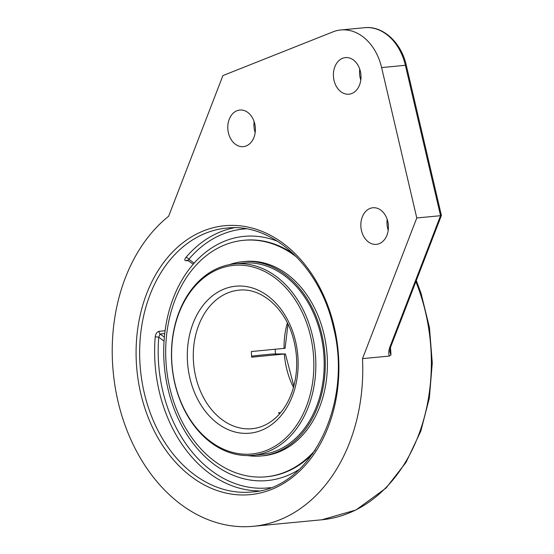 <?xml version="1.0" encoding="UTF-8"?>
<svg xmlns="http://www.w3.org/2000/svg" width="554" height="554" viewBox="0 0 554 554"><rect width="100%" height="100%" fill="white"/><g stroke="black" fill="none" stroke-linecap="round" stroke-linejoin="round"><path stroke-width="0.83" d="M416.781 217.964L362.51 358.618A166.851 124.837 84.6 0 1 253.261 526.3A166.851 124.837 84.6 0 1 135.349 448.962A166.851 124.837 84.6 0 1 125.356 277.838A166.851 124.837 84.6 0 1 168.638 216.24L222.909 75.586L332.989 31.862A50.282 37.624 84.6 0 1 340.855 29.958A50.282 37.624 84.6 0 1 381.609 67.567L416.781 217.964L440.555 215.707L390.431 345.606A3.594 1.323 21.1 0 0 391.373 345.128A3.594 1.323 21.1 0 0 391.373 345.121C390.722 346.278 389.684 351.001 389.898 352.005L390.979 354.927A166.851 124.837 -95.4 0 0 390.487 347.822M406.311 65.386L441.399 215.437L440.555 215.707L405.383 65.31A3.594 0.422 -13.2 0 1 406.311 65.386C401.366 42.679 383.091 25.574 364.636 27.7A50.282 37.624 84.6 0 1 405.383 65.31L381.609 67.567M362.51 358.618L389.296 356.077L390.979 354.927M387.191 219.384A18.379 13.753 -95.4 0 0 388.222 230.249M359.754 69.222A18.379 13.753 -95.4 0 0 360.786 80.081M254.141 121.672A18.379 13.753 -95.4 0 0 255.172 132.538M362.274 216.988A18.379 13.753 84.6 0 1 372.89 207.757A18.379 13.753 84.6 0 1 388.319 224.758A18.379 13.753 84.6 0 1 376.367 244.356A18.379 13.753 84.6 0 1 363.376 235.838A18.379 13.753 84.6 0 1 362.274 216.988M334.845 66.819A18.379 13.753 84.6 0 1 345.461 57.595A18.379 13.753 84.6 0 1 360.889 74.589A18.379 13.753 84.6 0 1 348.937 94.194A18.379 13.753 84.6 0 1 335.946 85.669A18.379 13.753 84.6 0 1 334.845 66.819M229.231 119.276A18.379 13.753 84.6 0 1 239.847 110.045A18.379 13.753 84.6 0 1 255.276 127.046A18.379 13.753 84.6 0 1 243.317 146.644A18.379 13.753 84.6 0 1 230.332 138.126A18.379 13.753 84.6 0 1 229.231 119.276M234.127 227.763A132.544 99.173 -95.4 0 0 185.874 257.492C184.281 259.577 184.42 260.664 186.289 260.747L188.242 260.567M165.085 330.745L159.06 331.32C156.934 331.888 155.653 333.764 155.21 336.95A132.544 99.173 -95.4 0 0 259.106 490.899M159.06 331.32A2.514 1.884 -95.4 0 0 160.085 334.014L158.749 337.206A2.514 0.388 4.8 0 0 155.21 336.95M185.874 257.492A2.514 1.35 -139.7 0 1 188.824 259.251L188.478 260.422M246.024 228.816A130.031 97.289 84.6 0 0 188.824 259.251L194.135 263.15A122.649 91.77 84.6 0 1 216.282 245.159A122.649 91.77 84.6 0 0 173.367 297.92A122.649 91.77 84.6 0 0 214.744 464.848A122.649 91.77 84.6 0 0 238.303 477.174L238.303 477.174A122.649 91.77 84.6 0 0 299.347 469.349A122.649 91.77 84.6 0 1 238.303 477.174A122.649 91.77 84.6 0 1 164.06 341.105L158.749 337.206A130.031 97.289 84.6 0 0 270.601 487.631M216.282 245.159A122.649 91.77 84.6 0 1 277.699 241.357A122.649 91.77 84.6 0 0 216.282 245.159M211.476 443.013A96.154 71.944 -95.4 0 0 252.742 455.333A96.154 71.944 -95.4 0 0 314.838 380.854A96.154 71.944 -95.4 0 0 275.837 276.211A96.154 71.944 -95.4 0 0 234.571 263.891A96.154 71.944 -95.4 0 0 172.481 338.369A96.154 71.944 -95.4 0 0 211.476 443.013M251.571 356.174L257.693 355.426A87.664 65.594 -95.4 0 0 257.707 355.613M279.652 413.783A69.582 52.062 -95.4 0 1 278.44 412.834L280.643 412.626M257.693 355.426L272.637 354.006L285.352 353.93L251.641 357.178A69.582 52.062 -95.4 0 1 251.377 351.534L285.088 348.286L287.976 324.166M211.012 441.877A94.734 70.884 84.6 0 1 203.436 278.115A94.734 70.884 84.6 0 1 313.723 359.11A94.734 70.884 84.6 0 1 211.012 441.877M252.742 455.333L261.093 454.543A96.154 71.944 -95.4 0 0 299.437 434.53A96.154 71.944 -95.4 0 0 317.871 324.45A96.154 71.944 -95.4 0 0 242.915 263.102L234.571 263.891M247.645 455.575A97.587 73.017 -95.4 0 0 261.225 455.97A97.587 73.017 -95.4 0 0 300.15 435.666A97.587 73.017 -95.4 0 0 318.862 323.938A97.587 73.017 -95.4 0 0 242.777 261.668A97.587 73.017 -95.4 0 0 229.515 264.618M297.048 257.381A118.771 88.869 -95.4 0 0 243.621 240.311A118.771 88.869 -95.4 0 0 196.248 265.027A118.771 88.869 -95.4 0 0 173.478 401.006A118.771 88.869 -95.4 0 0 266.072 476.793L267.021 476.703A118.771 88.869 -95.4 0 0 312.892 453.574M293.973 254.3A118.771 88.869 -95.4 0 0 244.57 240.221L243.621 240.311M266.072 476.793A118.771 88.869 -95.4 0 0 313.446 452.078A118.771 88.869 -95.4 0 0 315.337 449.966M261.225 455.97L263.385 455.769A97.587 73.017 -95.4 0 0 302.304 435.458A97.587 73.017 -95.4 0 0 321.015 323.737A97.587 73.017 -95.4 0 0 244.937 261.467L242.777 261.668M275.206 349.269A87.664 65.594 -95.4 0 0 275.449 353.902M415.874 281.633A166.851 124.837 84.6 0 1 321.867 519.784L355.945 509.999L386.034 488.067L406.027 462.375L420.825 431.116L429.343 398.097L432.272 363.071L429.468 327.615L421.068 293.343L416.303 280.518M390.431 345.606C388.7 349.809 388.319 353.3 389.296 356.077M192.286 477.354A135.058 101.057 -95.4 0 0 338.709 359.352A135.058 101.057 -95.4 0 0 181.483 243.885A135.058 101.057 -95.4 0 0 192.286 477.354M194.786 475.013A132.544 99.173 84.6 0 1 141.035 330.759A132.544 99.173 84.6 0 1 226.628 228.089C272.291 222.466 320.316 266.668 333.494 327.546C353.286 404.233 310.385 489.21 251.682 491.994A132.544 99.173 84.6 0 1 194.786 475.013M164.365 337.157L160.085 334.014L164.739 333.57M193.208 264.21L187.356 260.103A2.514 1.884 -95.4 0 0 186.289 260.747M252.105 428.706A69.582 52.062 84.6 0 1 222.237 419.794A69.582 52.062 84.6 0 1 198.754 325.087A69.582 52.062 84.6 0 1 238.947 290.164C260.463 287.533 283.973 306.888 292.581 335.966C297.92 353.951 298.08 371.602 293.052 388.915C289.555 400.258 284.202 409.475 277 416.58C269.556 423.762 261.253 427.806 252.105 428.706M287.367 322.927A69.582 52.062 -95.4 0 0 284.063 348.431M284.327 354.075A69.582 52.062 -95.4 0 0 293.488 387.419M193.104 323.259A73.827 55.241 -95.4 0 0 218.013 423.741A73.827 55.241 -95.4 0 0 292.346 396.145A73.827 55.241 -95.4 0 0 267.437 295.663A73.827 55.241 -95.4 0 0 193.104 323.259M391.373 345.128L441.399 215.478M340.855 29.958L364.636 27.7M253.261 526.3L321.867 519.784M285.386 353.902L293.855 386.09"/></g></svg>
